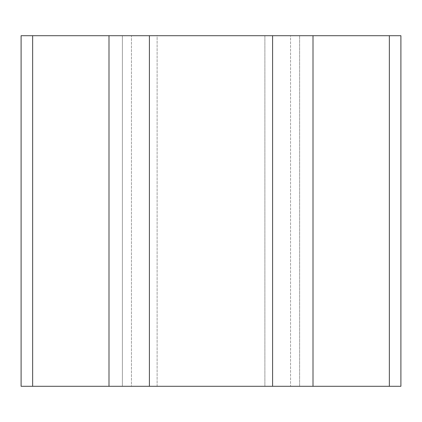 <?xml version="1.0" encoding="UTF-8"?>
<svg xmlns="http://www.w3.org/2000/svg" width="422" height="422" viewBox="0 0 422 422"><rect width="100%" height="100%" fill="white"/><g stroke="black" fill="none" stroke-linecap="round" stroke-linejoin="round"><path stroke-width="0.32" stroke-dasharray="2.11 1.58" d="M264.889 386.294L157.111 386.294L157.111 35.706L264.889 35.706L264.889 386.294L157.111 386.294L264.889 386.294L264.889 35.706L157.111 35.706L263.856 35.706L157.111 35.706L157.111 386.294L264.889 386.294M21.1 386.294L400.9 386.294L400.9 35.706L299.62 35.706L400.9 35.706L400.9 386.294L299.62 386.294L299.62 35.706L290.552 35.706L299.62 35.706L299.62 386.294L290.552 386.294L290.552 35.706L131.448 35.706L290.552 35.706L290.552 386.294L131.448 386.294L131.448 35.706L122.38 35.706L131.448 35.706L131.448 386.294L122.38 386.294L122.38 35.706L21.1 35.706L122.38 35.706L122.38 386.294L21.1 386.294L21.1 35.706L21.1 386.294M389.353 386.294L389.353 35.706L389.353 386.294M32.647 386.294L32.647 35.706L32.647 386.294"/><path stroke-width="0.63" d="M400.9 386.294L21.1 386.294L21.1 35.706L32.647 35.706L21.1 35.706L21.1 386.294L32.647 386.294L32.647 35.706L108.992 35.706L32.647 35.706L32.647 386.294L108.992 386.294L108.992 35.706L149.409 35.706L108.992 35.706L108.992 386.294L149.409 386.294L149.409 35.706L272.591 35.706L149.409 35.706L149.409 386.294L272.591 386.294L272.591 35.706L313.008 35.706L272.591 35.706L272.591 386.294L313.008 386.294L313.008 35.706L389.353 35.706L313.008 35.706L313.008 386.294L389.353 386.294L389.353 35.706L400.9 35.706L389.353 35.706L389.353 386.294L400.9 386.294L400.9 35.706L400.9 386.294"/></g></svg>

